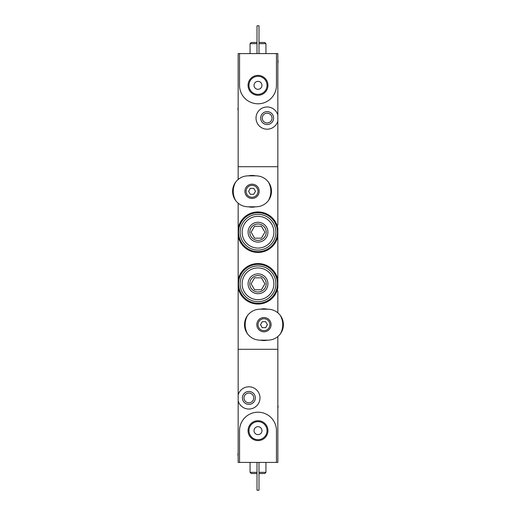 <?xml version="1.0" encoding="UTF-8"?>
<svg xmlns="http://www.w3.org/2000/svg" width="516" height="516" viewBox="0 0 516 516"><rect width="100%" height="100%" fill="white"/><g stroke="black" fill="none" stroke-linecap="round" stroke-linejoin="round"><path stroke-width="0.77" d="M277.847 239.147L277.847 236.186A20.24 20.24 0 0 1 238.153 236.186L238.153 228.214A20.24 20.24 0 0 1 277.847 228.214L277.847 287.786A20.24 20.24 0 0 1 238.153 287.786L238.153 279.814A20.24 20.24 0 0 1 277.847 279.814L277.847 276.853M277.847 290.747L277.847 312.812M239.54 53.587L239.54 85.34A18.46 18.46 0 0 0 258 103.793A18.46 18.46 0 0 0 276.46 85.34L276.46 53.587L238.153 53.587L238.153 166.707L277.847 166.707L277.847 225.253M238.153 203.188L238.153 228.214M277.847 121.028A11.113 11.113 0 0 1 260.735 127.175A11.113 11.113 0 0 1 260.735 108.992A11.113 11.113 0 0 1 277.847 115.139L277.847 166.707L238.153 166.707L238.153 179.445M238.153 287.786L238.153 349.293L277.847 349.293L238.153 349.293L238.153 394.972A11.113 11.113 0 0 1 255.265 388.825A11.113 11.113 0 0 1 255.265 407.008A11.113 11.113 0 0 1 238.153 400.861L238.153 394.972M277.847 336.555L277.847 462.413L276.46 462.413L276.46 430.66A18.46 18.46 0 0 0 258 412.207A18.46 18.46 0 0 0 239.54 430.66L239.54 462.413L276.46 462.413M238.153 236.186L238.153 279.814M277.847 264.947L277.847 251.053M248.054 430.66A9.946 9.946 0 0 0 262.973 439.277A9.946 9.946 0 0 0 262.973 422.049A9.946 9.946 0 0 0 248.054 430.66M255.336 397.913A6.469 6.469 0 0 1 245.635 403.518A6.469 6.469 0 0 1 245.635 392.315A6.469 6.469 0 0 1 255.336 397.913M239.54 462.413L238.153 462.413L238.153 400.861M253.749 397.913A4.883 4.883 0 0 1 246.429 402.145A4.883 4.883 0 0 1 246.429 393.689A4.883 4.883 0 0 1 253.749 397.913M265.94 462.413L265.94 472.34L258.993 472.34M257.007 472.34L250.06 472.34L250.06 462.413M265.94 472.34L264.747 473.527L258.993 473.527M257.007 473.527L251.253 473.527L250.06 472.34M258.993 462.413L258.993 490.2L257.007 490.2L257.007 462.413M248.97 430.66A9.03 9.03 0 0 0 262.515 438.484A9.03 9.03 0 0 0 262.515 422.843A9.03 9.03 0 0 0 248.97 430.66M254.033 430.66A3.967 3.967 0 0 0 259.987 434.098A3.967 3.967 0 0 0 259.987 427.222A3.967 3.967 0 0 0 254.033 430.66M238.153 456.15A7.147 7.147 0 0 1 238.153 452.803M277.847 405.176A7.147 7.147 0 0 1 277.847 408.517M267.946 85.34A9.946 9.946 0 0 0 253.027 76.723A9.946 9.946 0 0 0 253.027 93.951A9.946 9.946 0 0 0 267.946 85.34M260.664 118.087A6.469 6.469 0 0 1 270.365 112.482A6.469 6.469 0 0 1 270.365 123.685A6.469 6.469 0 0 1 260.664 118.087M276.46 53.587L277.847 53.587L277.847 115.139M262.251 118.087A4.883 4.883 0 0 1 269.571 113.855A4.883 4.883 0 0 1 269.571 122.311A4.883 4.883 0 0 1 262.251 118.087M250.06 53.587L250.06 43.66L257.007 43.66M258.993 43.66L265.94 43.66L265.94 53.587M250.06 43.66L251.253 42.473L257.007 42.473M258.993 42.473L264.747 42.473L265.94 43.66M257.007 53.587L257.007 25.8L258.993 25.8L258.993 53.587M267.03 85.34A9.03 9.03 0 0 0 253.485 77.516A9.03 9.03 0 0 0 253.485 93.157A9.03 9.03 0 0 0 267.03 85.34M261.967 85.34A3.967 3.967 0 0 0 256.013 81.902A3.967 3.967 0 0 0 256.013 88.778A3.967 3.967 0 0 0 261.967 85.34M277.847 59.85A7.147 7.147 0 0 1 277.847 63.197M238.153 110.824A7.147 7.147 0 0 1 238.153 107.483M259.987 340.16C254.936 340.031 250.828 337.999 247.667 334.058A18.795 18.795 0 0 1 247.667 315.308C250.828 311.367 254.936 309.336 259.987 309.2L267.92 309.2C272.97 309.336 277.079 311.367 280.246 315.308A18.795 18.795 0 0 1 280.246 334.058C277.079 337.999 272.97 340.031 267.92 340.16L259.987 340.16M263.953 331.827A7.147 7.147 0 0 1 257.768 321.113A7.147 7.147 0 0 1 270.139 321.113A7.147 7.147 0 0 1 263.953 331.827M247.667 315.308C245.59 318.101 244.539 321.223 244.507 324.68C244.532 328.144 245.584 331.266 247.667 334.058M280.246 334.058C282.317 331.266 283.374 328.144 283.4 324.68C283.374 321.223 282.323 318.101 280.246 315.308M263.953 330.64A5.953 5.953 0 0 1 258.8 321.707A5.953 5.953 0 0 1 269.107 321.707A5.953 5.953 0 0 1 263.953 330.64A5.953 5.953 0 0 1 258.8 321.707A5.953 5.953 0 0 1 269.107 321.707A5.953 5.953 0 0 1 263.953 330.64A5.953 5.953 0 0 1 258.8 321.707A5.953 5.953 0 0 1 269.107 321.707A5.953 5.953 0 0 1 263.953 330.64M262.238 327.66L265.675 327.66L267.391 324.68L265.675 321.707L262.238 321.707L260.515 324.68L262.238 327.66M267.481 340.16A15.88 15.88 0 0 1 260.425 340.16M260.425 309.2A15.88 15.88 0 0 1 267.481 309.2M248.08 206.8C243.03 206.664 238.921 204.633 235.754 200.692A18.795 18.795 0 0 1 235.754 181.942C238.921 178.001 243.03 175.969 248.08 175.84L256.013 175.84C261.064 175.969 265.172 178.001 268.333 181.942A18.795 18.795 0 0 1 268.333 200.692C265.172 204.633 261.064 206.664 256.013 206.8L248.08 206.8M252.047 198.46A7.147 7.147 0 0 1 245.861 187.747A7.147 7.147 0 0 1 258.232 187.747A7.147 7.147 0 0 1 252.047 198.46M235.754 181.942C233.684 184.734 232.626 187.856 232.6 191.32C232.626 194.777 233.677 197.899 235.754 200.692M268.333 200.692C270.41 197.899 271.461 194.777 271.493 191.32C271.468 187.856 270.416 184.734 268.333 181.942M252.047 197.273A5.953 5.953 0 0 1 246.893 188.34A5.953 5.953 0 0 1 257.2 188.34A5.953 5.953 0 0 1 252.047 197.273A5.953 5.953 0 0 1 246.893 188.34A5.953 5.953 0 0 1 257.2 188.34A5.953 5.953 0 0 1 252.047 197.273A5.953 5.953 0 0 1 246.893 188.34A5.953 5.953 0 0 1 257.2 188.34A5.953 5.953 0 0 1 252.047 197.273M250.325 194.293L253.762 194.293L255.485 191.32L253.762 188.34L250.325 188.34L248.609 191.32L250.325 194.293M255.575 206.8A15.88 15.88 0 0 1 248.519 206.8M248.519 175.84A15.88 15.88 0 0 1 255.575 175.84M251.124 283.8L254.562 289.753L261.438 289.753L264.876 283.8L261.438 277.847L254.562 277.847L251.124 283.8M258 299.68A15.88 15.88 0 0 1 244.249 275.86A15.88 15.88 0 0 1 271.751 275.86A15.88 15.88 0 0 1 258 299.68M258 301.66A17.86 17.86 0 0 1 242.533 274.867A17.86 17.86 0 0 1 273.467 274.867A17.86 17.86 0 0 1 258 301.66M258 293.72A9.92 9.92 0 0 1 249.409 278.84A9.92 9.92 0 0 1 266.591 278.84A9.92 9.92 0 0 1 258 293.72M258 292.004A8.204 8.204 0 0 1 250.892 279.698A8.204 8.204 0 0 1 265.108 279.698A8.204 8.204 0 0 1 258 292.004M258 264.353A19.447 19.447 0 0 1 274.841 293.527A19.447 19.447 0 0 1 241.159 293.527A19.447 19.447 0 0 1 258 264.353M251.124 232.2L254.562 238.153L261.438 238.153L264.876 232.2L261.438 226.247L254.562 226.247L251.124 232.2M258 248.08A15.88 15.88 0 0 1 244.249 224.26A15.88 15.88 0 0 1 271.751 224.26A15.88 15.88 0 0 1 258 248.08M258 250.06A17.86 17.86 0 0 1 242.533 223.267A17.86 17.86 0 0 1 273.467 223.267A17.86 17.86 0 0 1 258 250.06M258 242.12A9.92 9.92 0 0 1 249.409 227.24A9.92 9.92 0 0 1 266.591 227.24A9.92 9.92 0 0 1 258 242.12M258 240.404A8.204 8.204 0 0 1 250.892 228.098A8.204 8.204 0 0 1 265.108 228.098A8.204 8.204 0 0 1 258 240.404M258 212.753A19.447 19.447 0 0 1 274.841 241.927A19.447 19.447 0 0 1 241.159 241.927A19.447 19.447 0 0 1 258 212.753"/></g></svg>
